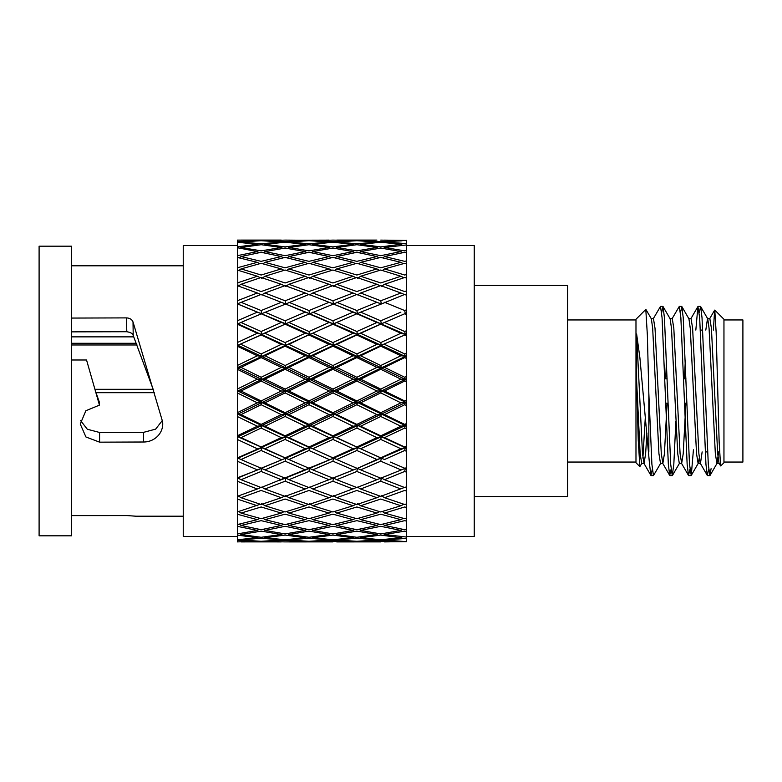 <?xml version="1.0" encoding="UTF-8"?>
<svg xmlns="http://www.w3.org/2000/svg" width="782" height="782" viewBox="0 0 782 782"><rect width="100%" height="100%" fill="white"/><g stroke="black" fill="none" stroke-linecap="round" stroke-linejoin="round"><path stroke-width="1.17" d="M237.474 414.333L237.66 414.831L237.836 414.147L261.745 402.613L261.139 400.961L281.285 391L285.704 391L285.098 392.887L264.951 402.838L261.745 402.613L285.704 391L285.098 389.113L305.175 379.162L309.584 379.387L308.978 381.039L288.9 391L285.704 391L309.584 379.387L308.978 377.276L329.105 367.393L333.523 367.853L332.917 369.26L312.78 379.162L309.584 379.387L333.523 367.853L332.917 365.536L353.053 355.771L357.462 356.455L356.856 357.609L336.729 367.393L333.523 367.853L357.462 356.455L356.856 353.943L376.924 344.363L381.342 345.263L380.736 346.162L360.658 355.771L357.462 356.455L381.342 345.263L380.736 342.575L400.873 333.249L405.301 334.364L406.562 333.934L405.301 334.364L404.695 331.509L406.562 330.659L406.562 335.859L404.695 334.999L381.342 345.263L404.695 334.999M237.474 436.903L237.66 437.529L237.474 436.903L261.745 425.545L261.139 424.391L281.285 414.607L285.704 414.147L285.098 416.474L264.951 426.229L261.745 425.545L237.386 413.932L237.386 412.671L257.327 402.838L261.745 402.613L261.139 404.724L241.032 414.607L237.836 414.147L237.386 413.092L237.66 414.831M237.474 458.35L237.66 459.073L237.474 458.35L261.745 447.636L261.139 447.001L281.285 437.637L285.704 436.737L285.098 439.425L264.951 448.751L237.386 436.522L237.386 435.76L257.327 426.229L261.745 425.545L261.139 428.057L241.032 437.637L237.386 436.063L237.66 437.529M237.474 478.134L237.66 478.946L237.474 478.134L285.704 458.184L285.098 461.185L264.951 469.855L261.139 468.232L285.704 458.184L261.745 447.636L261.139 450.491L241.032 459.513L237.386 457.92L285.704 436.737L261.745 425.545L285.704 414.147L285.098 412.74L305.175 402.838L309.584 402.613L308.978 404.724L288.9 414.607L285.704 414.147L309.584 402.613L308.978 400.961L329.105 391L333.523 391L332.917 392.887L312.78 402.838L309.584 402.613L333.523 391L332.917 389.113L353.053 379.162L357.462 379.387L356.856 381.039L336.729 391L333.523 391L357.462 379.387L356.856 377.276L376.924 367.393L381.342 367.853L380.736 369.26L360.658 379.162L357.462 379.387L381.342 367.853L380.736 365.526L400.873 355.771L406.562 356.181L405.301 356.455L404.695 353.943L406.562 353.044L406.562 355.859M237.474 368.029L237.386 365.458L257.327 355.771L261.745 356.455L261.139 353.943L281.285 344.363L285.704 345.263L285.098 342.575L305.175 333.249L309.584 334.364L308.978 331.509L329.105 322.487L333.523 323.816L312.78 333.249L332.917 342.575L333.523 345.263L381.342 367.853L405.301 356.455L404.695 357.609L384.548 367.393L381.342 367.853L405.301 379.387L406.562 378.781L405.301 379.387L404.695 377.276L406.562 376.357L406.562 378.781M241.032 459.513L246.917 462.103L237.386 457.92L237.66 459.073M288.9 459.513L294.804 462.103L285.704 458.184L309.584 447.636L308.978 450.491L288.9 459.513L285.704 458.184L285.098 457.822L305.175 448.751L309.584 447.636L285.704 436.737L285.098 435.838L305.175 426.229L309.584 425.545L308.978 428.057L288.9 437.637L285.704 436.737L309.584 425.545L308.978 424.391L329.105 414.607L333.523 414.147L332.917 416.464L312.78 426.229L309.584 425.545L333.523 414.147L332.917 412.74L353.053 402.838L357.462 402.613L356.856 404.724L336.729 414.607L333.523 414.147L357.462 402.613L356.856 400.961L376.924 391L381.342 391L380.736 392.887L360.658 402.838L357.462 402.613L381.342 391L380.736 389.113L400.873 379.162L405.301 379.387L404.695 381.039L384.548 391L381.342 391L405.301 379.387L406.562 380.003L406.562 381.968L404.695 381.039M237.386 477.812L261.745 468.33L261.139 471.448L241.032 479.708L237.836 477.988L237.66 478.946M241.032 479.708L261.139 487.567L333.523 458.184L308.978 447.001L329.105 437.637L333.523 436.737L332.917 439.425L312.78 448.751L309.584 447.636L333.523 436.737L332.917 435.838L353.053 426.229L357.462 425.545L356.856 428.057L336.729 437.637L333.523 436.737L357.462 425.545L356.856 424.391L376.924 414.607L381.342 414.147L380.736 416.474L360.658 426.229L357.462 425.545L381.342 414.147L380.736 412.74L400.873 402.838L406.562 401.997L406.562 402.701L405.301 402.613L404.695 400.961L406.562 400.032L406.562 405.643L404.695 404.724L384.548 414.607L381.342 414.147L405.301 402.613L404.695 404.724M241.032 497.714L261.139 504.517L281.285 497.714L261.139 490.431L241.032 497.714L237.836 495.651L237.572 496.247M260.308 504.243L237.386 511.927L237.66 496.648M279.477 480.431L285.704 477.988L285.098 481.223L264.951 489.004L261.745 487.118L257.327 489.004L237.386 481.282L237.386 496.316L257.327 489.004M285.704 477.988L309.584 468.33L308.978 471.458L288.9 479.708L285.704 477.988M309.584 468.33L333.523 458.184L332.917 461.185L312.78 469.855L309.584 468.33M336.729 459.513L342.565 462.074L332.917 457.822L353.053 448.751L357.462 447.636L356.856 450.491L336.729 459.513L333.523 458.184L357.462 447.636L356.856 447.001L376.924 437.637L381.342 436.737L380.736 439.425L360.658 448.751L357.462 447.636L381.342 436.737L380.736 435.838L400.873 426.229L406.562 424.949L406.562 425.819L405.301 425.545L404.695 424.391L406.562 423.492L406.562 424.949M241.032 367.393L237.386 367.628L261.745 356.455L261.139 357.609L241.032 367.393L261.139 377.276L261.745 379.387L381.342 436.737L405.301 425.545L404.695 428.057L384.548 437.637L381.342 436.737L405.301 447.636L406.562 447.069L406.562 448.066L404.695 447.001L406.562 446.141L406.562 451.341L404.695 450.491L384.548 459.513L381.342 458.184L380.736 461.185L360.658 469.855L357.462 468.33L356.856 471.458L336.729 479.708L333.523 477.988L332.917 481.223L312.78 489.004L309.584 487.118L305.175 489.004L285.098 481.223M281.285 497.714L284.56 496.179M264.951 505.749L285.098 511.975L305.175 505.749L285.098 499.033L264.951 505.749L261.745 503.54M264.951 489.004L285.098 496.365L305.175 489.004M288.9 497.714L308.978 504.517L329.105 497.714L308.978 490.441L288.9 497.714L285.704 495.651M288.9 479.708L308.978 487.567L357.462 468.33L376.924 459.513L381.342 458.184L380.736 457.822L400.873 448.751L405.301 447.636L404.695 450.491M327.306 480.422L357.462 468.33L405.301 447.636L406.562 448.066M241.032 513.09L261.139 518.681L281.285 513.09L261.139 506.971L241.032 513.09L238.872 511.487M281.285 513.09L283.983 511.643M264.951 519.668L285.098 524.595L305.175 519.668L285.098 514.185L264.951 519.668L263.035 518.173M305.175 505.749L308.147 504.243M288.9 513.09L308.978 518.681L329.105 513.09L308.978 506.971L288.9 513.09L286.74 511.487M329.105 497.714L332.37 496.179M312.78 505.749L332.917 511.975L353.053 505.749L332.917 499.033L312.78 505.749L309.584 503.54M312.78 489.004L332.917 496.365L357.462 487.118L360.658 489.004L380.736 496.365L405.301 487.118M336.729 497.714L356.856 504.517L376.924 497.714L356.856 490.441L336.729 497.714L333.523 495.651M336.729 479.708L356.856 487.567L381.342 477.988L380.736 481.223L360.658 489.004M375.067 480.451L405.301 468.33L404.695 471.448L384.548 479.708L381.342 477.988L406.562 467.802L406.562 468.926L404.695 468.232L406.562 467.802M241.032 525.465L261.139 529.688L281.285 525.465L261.139 520.646L241.032 525.465L239.37 524.096M259.155 529.297L257.327 530.421L237.386 533.911L237.386 524.556L257.327 519.668L259.732 518.31M281.285 525.465L283.407 524.204M264.951 530.421L285.098 533.93L305.175 530.421L285.098 526.306L264.951 530.421L263.534 529.218M305.175 519.668L307.58 518.31M288.9 525.465L308.978 529.688L329.105 525.465L308.978 520.646L288.9 525.465L287.238 524.096M329.105 513.09L331.793 511.643M312.78 519.668L332.917 524.595L353.053 519.668L332.917 514.185L312.78 519.668L310.865 518.173M353.053 505.749L356.025 504.243M336.729 513.09L356.856 518.681L376.924 513.09L356.856 506.971L336.729 513.09L334.559 511.487M376.924 497.714L380.199 496.179M360.658 505.749L380.736 511.975L400.873 505.749L380.736 499.033L360.658 505.749L357.462 503.54M241.032 534.526L261.139 537.293L281.285 534.526L261.139 531.134L241.032 534.526L239.869 533.5M384.548 479.708L404.695 487.567L406.562 486.854L406.562 472.24L404.695 471.448M406.562 486.648L406.562 487.851M406.562 486.854L406.562 491.135L404.695 490.431L384.548 497.714L381.342 495.651M281.285 534.526L282.801 533.559M264.951 537.742L285.098 539.746L305.175 537.742L285.098 535.093L264.951 537.742L264.042 536.931M305.175 530.421L306.994 529.297M288.9 534.526L308.978 537.293L329.105 534.526L308.978 531.134L288.9 534.526L287.737 533.5M329.105 525.465L331.226 524.204M312.78 530.421L332.917 533.93L353.053 530.421L332.917 526.306L312.78 530.421L311.363 529.218M353.053 519.668L355.458 518.31M336.729 525.465L356.856 529.688L376.924 525.465L356.856 520.646L336.729 525.465L335.058 524.096M376.924 513.09L379.622 511.643M360.658 519.668L380.736 524.595L400.873 519.668L380.736 514.185L360.658 519.668L358.743 518.173M241.032 540.049L261.139 541.291L281.285 540.049L261.139 538.172L241.032 540.049L240.397 539.472M257.806 541.124L237.386 541.897L237.386 539.736L257.327 537.742L258.519 536.97M384.548 497.714L404.695 504.517L406.562 503.911L406.562 491.135M406.562 503.139L406.562 504.4M400.873 505.749L403.864 504.253M406.562 503.911L406.562 507.557L404.695 506.971L384.548 513.09L382.378 511.487M281.285 540.049L282.136 539.492M319.701 541.838L285.098 541.897L305.175 541.447L285.098 540.333L264.599 541.124M305.175 537.742L306.358 536.97M288.9 540.049L308.978 541.291L329.105 540.049L308.978 538.172L288.9 540.049L288.265 539.472M329.105 534.526L330.62 533.559M312.78 537.742L332.917 539.746L353.053 537.742L332.917 535.093L312.78 537.742L311.881 536.931M353.053 530.421L354.872 529.297M336.729 534.526L356.856 537.293L376.924 534.526L356.856 531.134L336.729 534.526L335.566 533.51M376.924 525.465L379.045 524.204M360.658 530.421L380.736 533.93L400.873 530.421L380.736 526.306L360.658 530.421L359.241 529.218M261.139 541.584L281.285 541.906L240.983 541.867M384.548 513.09L404.695 518.681L406.562 518.183L406.562 507.557M400.873 519.668L403.287 518.31M406.562 517.508L406.562 521.125L404.695 520.646L384.548 525.465L382.877 524.096M241.032 541.906L281.354 541.867M329.105 540.049L329.945 539.492M312.78 541.447L353.053 541.447L332.917 540.333L312.429 541.124M353.053 537.742L354.236 536.97M336.729 540.049L356.856 541.291L376.924 540.049L356.856 538.172L336.729 540.049L336.094 539.472M376.924 534.526L378.439 533.559M360.658 537.742L380.736 539.746L400.873 537.742L380.736 535.093L360.658 537.742L359.759 536.931M384.548 525.465L404.695 529.688L406.562 529.326L406.562 531.477L404.695 531.134L384.548 534.526L383.375 533.51M400.873 530.421L402.701 529.297M288.9 541.906L332.917 541.897M368.537 541.858L336.68 541.867M376.924 540.049L377.774 539.492M360.658 541.447L400.873 541.447L380.736 540.333L360.307 541.124M384.548 534.526L406.562 537.058L406.562 538.368L384.548 540.049L383.913 539.472M406.562 534.761L406.562 536.012M400.873 537.742L402.065 536.97M336.729 541.906L380.736 541.897M384.548 540.049L406.562 541.643L384.49 541.867M404.695 541.584L384.548 541.906M390.374 462.074L404.695 468.232M360.658 312.145L357.462 313.67L356.856 310.542L376.924 302.292L381.342 304.012L360.658 312.145L380.736 320.815L381.342 323.816L384.548 322.487L381.342 323.816L376.924 322.487L356.856 313.768L333.523 323.816L332.917 320.815L353.053 312.145L356.856 313.768M241.032 240.094L281.285 240.094L237.386 240.103L237.386 241.648L257.806 240.876M264.951 240.553L285.098 241.667L305.175 240.553L285.098 240.103L264.599 240.876M285.098 240.103L301.891 240.23M300.953 240.211L329.173 240.133M241.032 241.951L261.139 243.828L281.285 241.951L261.139 240.709L241.032 241.951L240.397 242.528M237.386 242.449L237.386 241.648M281.285 241.951L282.136 242.508M264.951 244.258L285.098 246.907L305.175 244.258L285.098 242.254L264.951 244.258L264.042 245.069M288.9 241.951L308.978 243.828L329.105 241.951L308.978 240.709L288.9 241.951L288.265 242.528M308.978 240.416L329.105 240.094M312.78 240.553L332.917 241.667L353.053 240.553L332.917 240.103L312.429 240.876M336.729 240.094L376.924 240.094L336.68 240.133M241.032 247.474L261.139 250.866L281.285 247.474L261.139 244.707L241.032 247.474L239.869 248.5M241.032 284.286L261.139 291.569L281.285 284.286L261.139 277.483L241.032 284.286L237.836 286.349L237.386 246.877L257.327 244.258L258.519 245.03M281.285 247.474L282.801 248.441M264.951 251.579L285.098 255.694L305.175 251.579L285.098 248.07L264.951 251.579L263.534 252.782M305.175 244.258L306.358 245.03M288.9 247.474L308.978 250.866L329.105 247.474L308.978 244.707L288.9 247.474L287.737 248.5M329.105 241.951L329.945 242.508M312.78 244.258L332.917 246.907L353.053 244.258L332.917 242.254L312.78 244.258L311.881 245.069M336.729 241.951L356.856 243.828L376.924 241.951L356.856 240.709L336.729 241.951L336.094 242.528M376.924 240.094L360.307 240.876M241.032 256.535L261.139 261.354L281.285 256.535L261.139 252.312L241.032 256.535L239.37 257.904M237.386 255.655L257.327 251.579L259.155 252.703M404.695 240.416L384.49 240.133M281.285 256.535L283.407 257.796M264.951 262.332L285.098 267.815L305.175 262.332L285.098 257.405L264.951 262.332L263.035 263.827M305.175 251.579L306.994 252.703M288.9 256.535L308.978 261.354L329.105 256.535L308.978 252.312L288.9 256.535L287.238 257.904M329.105 247.474L330.62 248.441M312.78 251.579L332.917 255.694L353.053 251.579L332.917 248.07L312.78 251.579L311.363 252.782M353.053 244.258L354.236 245.03M336.729 247.474L356.856 250.866L376.924 247.474L356.856 244.707L336.729 247.474L335.566 248.49M376.924 241.951L377.774 242.508M360.658 244.258L380.736 246.907L400.873 244.258L380.736 242.254L360.658 244.258L359.759 245.069M241.032 268.91L261.139 275.029L281.285 268.91L261.139 263.319L241.032 268.91L238.872 270.513M237.386 267.767L257.327 262.332L259.732 263.69M406.562 240.357L384.548 241.951L383.913 242.528M360.658 240.553L380.736 241.667L401.352 240.876M281.285 268.91L283.983 270.357M264.951 276.251L285.098 282.967L305.175 276.251L285.098 270.025L264.951 276.251L261.745 278.46M305.175 262.332L307.58 263.69M288.9 268.91L308.978 275.029L329.105 268.91L308.978 263.319L288.9 268.91L286.74 270.513M329.105 256.535L331.226 257.796M312.78 262.332L332.917 267.815L353.053 262.332L332.917 257.405L312.78 262.332L310.865 263.827M353.053 251.579L354.872 252.703M336.729 256.535L356.856 261.354L376.924 256.535L356.856 252.312L336.729 256.535L335.058 257.904M376.924 247.474L378.439 248.441M360.658 251.579L380.736 255.694L400.873 251.579L380.736 248.07L360.658 251.579L359.241 252.782M237.386 282.908L257.327 276.251L260.308 277.757M384.548 241.951L406.562 243.632L406.562 244.942L384.548 247.474L383.375 248.49M400.873 244.258L402.065 245.03M281.285 302.292L285.704 304.012L261.745 313.67L261.139 310.552L281.285 302.292L261.139 294.433L237.386 303.836L237.386 300.718L257.327 292.996L261.745 294.882L264.951 292.996L285.098 300.777L305.175 292.996L309.584 294.882L312.78 292.996L332.917 300.777L353.053 292.996L357.462 294.882L360.658 292.996L380.736 300.777L400.873 292.996L405.301 294.882M281.285 284.286L284.56 285.821M305.175 292.996L285.098 285.635L264.951 292.996M305.175 276.251L308.147 277.757M288.9 284.286L308.978 291.559L329.105 284.286L308.978 277.483L288.9 284.286L285.704 286.349M329.105 268.91L331.793 270.357M312.78 276.251L332.917 282.967L353.053 276.251L332.917 270.025L312.78 276.251L309.584 278.46M353.053 262.332L355.458 263.69M336.729 268.91L356.856 275.029L376.924 268.91L356.856 263.319L336.729 268.91L334.559 270.513M376.924 256.535L379.045 257.796M360.658 262.332L380.736 267.815L400.873 262.332L380.736 257.405L360.658 262.332L358.743 263.827M384.548 247.474L404.695 250.866L406.562 250.523L406.562 252.674L404.695 252.312L384.548 256.535L382.877 257.904M400.873 251.579L402.701 252.703M237.474 323.973L246.917 319.897L237.836 323.816L237.386 320.747L257.327 312.145L261.745 313.67L246.917 319.897M237.474 345.439L285.098 324.178L261.745 334.364L261.139 331.509L281.285 322.487L285.704 323.816L285.098 320.815L305.175 312.145L309.584 313.67L308.978 310.542L329.105 302.292L308.978 294.433L285.704 304.012L285.098 300.777M329.105 284.286L332.37 285.821M353.053 292.996L332.917 285.635L312.78 292.996M353.053 276.251L356.025 277.757M336.729 284.286L356.856 291.559L376.924 284.286L356.856 277.483L336.729 284.286L333.523 286.349M376.924 268.91L379.622 270.357M360.658 276.251L380.736 282.967L400.873 276.251L380.736 270.025L360.658 276.251L357.462 278.46M384.548 256.535L404.695 261.354L406.562 260.875L406.562 264.492M400.873 262.332L403.287 263.69M384.548 268.91L404.695 275.029L406.562 274.443L406.562 263.817L404.695 263.319L384.548 268.91L382.378 270.513M237.386 365.458L237.386 342.506L257.327 333.249L261.745 334.364L261.139 334.999L237.836 345.263L261.745 356.455L285.704 345.263L285.098 346.162L264.951 355.771L261.745 356.455L285.704 367.853L281.285 367.393L261.139 357.609M237.386 320.747L237.386 301.578L237.386 303.827L285.704 323.816L294.804 319.897L285.704 323.816L309.584 334.364L288.9 344.363L285.704 345.263L342.565 319.926M329.105 302.292L333.523 304.012L294.804 319.897M376.924 302.292L356.856 294.433L333.523 304.012L332.917 300.777M376.924 284.286L380.199 285.821M400.873 292.996L380.736 285.635L360.658 292.996M406.562 274.443L406.562 278.089L404.695 277.483L384.548 284.286L381.342 286.349M400.873 276.251L403.864 277.747M237.386 412.671L237.66 390.443L237.836 391L261.745 379.387L237.386 367.804L237.386 389.035L257.327 379.162L237.386 369.329M312.78 333.249L309.584 334.364L333.523 345.263L329.105 344.363L308.978 334.999M384.548 284.286L404.695 291.569L406.562 290.865L406.562 295.146L404.695 294.433L381.342 304.012L380.736 300.777M406.562 245.988L406.562 247.239M406.562 277.6L406.562 278.861M406.562 294.149L406.562 295.352M404.695 313.768L406.562 314.56L404.695 313.768L384.548 322.487L404.695 331.509M384.548 302.292L404.695 310.552L405.301 313.67L406.562 313.074L406.562 314.198M375.067 301.549L380.736 303.827M327.306 301.578L357.462 313.67L406.562 334.931L406.562 333.934M336.729 322.487L356.856 331.509L357.462 334.364L406.562 357.051L406.562 358.508L404.695 357.609M406.562 356.181L406.562 357.051M279.477 301.569L309.584 313.67L357.462 334.364L353.053 333.249L332.917 324.178M406.562 379.299L406.562 380.003L406.562 379.299M288.9 344.363L308.978 353.943L309.584 356.455L406.562 402.701M237.386 342.506L237.386 321.558L237.386 323.611L309.584 356.455L305.175 355.771L285.098 346.162M264.951 355.771L285.098 365.526L285.704 367.853L406.562 426.141L406.562 428.956L404.695 428.057M406.562 468.848L406.562 472.24M257.327 402.838L237.386 392.965L237.836 391L241.032 391L261.139 400.961M237.386 392.417L237.836 391L309.584 425.545L381.342 458.184M474.234 285.43L567.624 285.43L567.624 496.57L474.234 496.57M711.092 468.672L709.851 475.593L708.287 464.254L702.021 317.746L700.652 306.583L699.274 312.585M693.429 449.806L691.259 475.417L689.489 464.254L683.224 317.746L681.855 306.583L680.477 312.585M675.883 421.234L673.82 464.254L672.256 475.593L670.692 464.254L664.426 317.746L663.058 306.583L661.68 312.585M660.741 463.179L653.459 475.593L651.895 464.254L648.835 393.326L647.379 335.439L645.805 309.437L635.981 319.271L635.981 462.729L639.852 466.61L638.259 440.168L636.626 381.098L636.626 334.031L639.901 357.794L649.539 464.254L650.907 475.417L652.286 469.415M718.599 451.908L717.133 463.179L710.056 475.417M719.254 463.384L716.899 463.384L715.334 453.687L709.069 328.313L707.739 318.821L700.652 306.583M720.74 465.945L723.956 462.729L723.956 319.271L714.777 310.092L716.165 332.477L719.147 441.898L720.593 465.896L719.02 463.179L717.69 453.687L711.415 328.313L709.851 318.616L707.505 318.616L705.804 330.092M699.274 458.096L698.101 463.384L696.537 453.687L690.271 328.313L688.942 318.821L681.855 306.583M685.286 360.766L684.485 378.82M685.873 403.18L683.224 453.687L681.66 463.384L679.304 463.384L677.74 453.687L671.474 328.313L670.145 318.821L663.058 306.583M666.489 360.766L665.687 378.82M667.075 403.18L664.426 453.687L662.862 463.384L660.507 463.384L658.943 453.687L652.677 328.313L651.347 318.821L645.942 309.486M645.336 416.855L642.882 458.096M646.89 433.13L645.629 453.687L644.055 463.384L641.709 463.384L640.145 453.687L636.626 381.098M641.944 463.179L639.852 466.61M702.148 451.908L700.457 463.384L698.101 463.384M708.678 469.415L707.299 475.417L700.222 463.179L698.883 453.687L692.617 328.313L691.053 318.616L688.707 318.616M681.66 463.384L680.086 453.687L673.82 328.313L672.256 318.616L669.91 318.616M662.862 463.384L661.289 453.687L655.023 328.313L653.459 318.616L651.113 318.616M644.055 463.384L642.491 453.687L636.626 334.031M713.38 330.092L714.64 310.141L709.616 318.821M707.299 475.417L705.941 464.254L699.675 317.746L697.906 306.583L695.833 330.092M689.88 469.415L688.502 475.417L687.143 464.254L680.868 317.746L679.304 306.407L672.021 318.821M671.083 469.415L669.705 475.417L668.336 464.254L662.071 317.746L660.507 306.407L653.224 318.821M71.582 343.288L136.391 343.288M137.055 344.979L71.582 344.979M94.954 389.309L153.194 389.309M154.269 392.691L96.03 392.691M135.716 516.188L127.231 515.582L71.582 515.592M86.538 359.994L71.582 359.994M71.582 331.861L126.792 331.724L126.479 317.893L71.582 318.069M126.479 317.893C129.753 318.03 131.933 319.379 133.018 321.94L133.204 335.458L153.78 390.99M86.538 359.984L99.451 405.115L85.873 410.736L80.253 424.03L85.922 436.972L99.597 442.162L143.536 442.006C154.816 442.094 164.034 432.602 162.597 421.713L133.018 321.94M132.578 336.866L133.292 335.683M71.582 535.817L71.582 246.183L39.1 246.183L39.1 535.817L71.582 535.817M126.792 331.724C130.672 332.36 132.803 333.611 133.204 335.458M162.265 420.579L155.667 429.123L143.536 432.358L143.536 442.006M143.536 432.358L99.597 432.475L99.597 442.162M95.433 391L99.451 402.447L99.451 405.115M99.597 432.475L87.31 429.24L80.585 420.569M237.386 536.501L183.242 536.501L183.242 245.499L237.386 245.499M237.386 367.628L237.386 366.113L237.386 367.628M237.386 300.718L237.386 286.192M237.386 391L237.386 389.035M257.327 276.251L237.386 270.073L237.386 268.676M257.327 262.332L237.386 257.444L237.386 256.545M257.327 251.579L237.386 247.738M237.386 246.877L237.386 242.264L257.327 244.258M237.386 539.736L237.386 533.911M237.386 524.556L237.386 510.969M237.386 478.164L237.386 481.282M237.386 478.105L237.386 458.32M237.386 457.753L237.386 436.825M237.386 435.76L237.386 414.196M406.562 330.659L406.562 314.56M406.562 353.044L406.562 335.859M406.562 376.357L406.562 358.508M406.562 400.032L406.562 381.968M406.562 423.492L406.562 405.643M406.562 446.141L406.562 428.956M406.562 467.44L406.562 451.341M406.562 529.326L406.562 521.125M406.562 537.058L406.562 531.477M406.562 541.203L406.562 538.368M406.562 243.632L406.562 240.797M406.562 250.523L406.562 244.942M406.562 260.875L406.562 252.674M406.562 290.865L406.562 278.089M404.695 310.552L406.562 309.76L406.562 295.146M406.562 309.76L406.562 313.152M406.562 245.499L474.234 245.499L474.234 536.501L406.562 536.501M635.981 462.054L567.624 462.054M648.835 393.326L648.835 451.752M723.956 319.946L742.9 319.946L742.9 462.054L723.956 462.054M281.285 391L261.139 381.039L261.745 379.387L257.327 379.162M261.139 381.039L241.032 391M261.139 377.276L281.285 367.393M305.175 379.162L285.098 369.26L285.704 367.853L261.745 379.387L264.951 379.162L285.098 389.113M285.098 369.26L264.951 379.162M384.548 437.637L404.695 447.001M285.098 365.526L305.175 355.771M329.105 367.393L308.978 357.609L309.584 356.455L285.704 367.853L288.9 367.393L308.978 377.276M308.978 357.609L288.9 367.393M384.548 414.607L404.695 424.391M308.978 353.943L329.105 344.363M353.053 355.771L332.917 346.162L333.523 345.263L309.584 356.455L312.78 355.771L332.917 365.536M332.917 346.162L312.78 355.771M384.548 391L404.695 400.961M332.917 342.575L353.053 333.249M376.924 344.363L356.856 334.999L357.462 334.364L333.523 345.263L336.729 344.363L356.856 353.943M356.856 334.999L336.729 344.363M384.548 367.393L404.695 377.276M356.856 331.509L376.924 322.487M400.873 333.249L380.736 324.178L381.342 323.816L357.462 334.364L360.658 333.249L380.736 342.575M380.736 324.178L360.658 333.249M384.548 344.363L404.695 353.943M380.736 320.815L400.873 312.145M381.342 323.816L390.374 319.926M336.729 302.292L356.856 310.542M353.053 312.145L332.917 303.827M312.78 312.145L332.917 320.815M329.105 322.487L308.978 313.768M288.9 322.487L308.978 331.509M305.175 333.249L285.098 324.178M264.951 333.249L285.098 342.575M281.285 344.363L261.139 334.999M241.032 344.363L261.139 353.943M257.327 355.771L237.386 346.24M288.9 302.292L308.978 310.542M305.175 312.145L285.098 303.827M264.951 312.145L285.098 320.815M281.285 322.487L261.139 313.768M241.032 322.487L261.139 331.509M257.327 333.249L237.386 324.247M241.032 302.292L261.139 310.552M257.327 312.145L237.386 303.895M257.327 292.996L237.386 285.684M400.873 240.553L380.736 240.103M257.327 240.553L237.386 240.103M264.951 541.447L285.098 541.897M257.327 541.447L237.386 540.352M257.327 537.742L237.386 535.123M400.873 489.004L380.736 481.223M257.327 530.421L237.386 526.345M400.873 469.855L380.736 461.185M360.658 469.855L380.736 478.173M376.924 479.708L356.856 471.458M353.053 489.004L332.917 481.223M257.327 519.668L237.386 514.233M400.873 448.751L380.736 439.425M360.658 448.751L380.736 457.822M376.924 459.513L356.856 450.491M342.565 462.074L356.856 468.232M353.053 469.855L332.917 461.185M312.78 469.855L332.917 478.173M329.105 479.708L308.978 471.458M257.327 505.749L237.386 499.092M400.873 426.229L380.736 416.474M360.658 426.229L380.736 435.838M376.924 437.637L356.856 428.057M336.729 437.637L356.856 447.001M353.053 448.751L332.917 439.425M312.78 448.751L332.917 457.822M329.105 459.513L308.978 450.491M294.804 462.103L308.978 468.232M305.175 469.855L285.098 461.185M264.951 469.855L285.098 478.173M281.285 479.708L261.139 471.448M400.873 402.838L380.736 392.887M360.658 402.838L380.736 412.74M376.924 414.607L356.856 404.724M336.729 414.607L356.856 424.391M353.053 426.229L332.917 416.464M312.78 426.229L332.917 435.838M329.105 437.637L308.978 428.057M288.9 437.637L308.978 447.001M305.175 448.751L285.098 439.425M264.951 448.751L285.098 457.822M281.285 459.513L261.139 450.491M246.917 462.103L261.139 468.232M257.327 469.855L237.386 461.253M400.873 379.162L380.736 369.26M360.658 379.162L380.736 389.113M376.924 391L356.856 381.039M336.729 391L356.856 400.961M353.053 402.838L332.917 392.887M312.78 402.838L332.917 412.74M329.105 414.607L308.978 404.724M288.9 414.607L308.978 424.391M305.175 426.229L285.098 416.474M264.951 426.229L285.098 435.838M281.285 437.637L261.139 428.057M241.032 437.637L261.139 447.001M257.327 448.751L237.386 439.494M400.873 355.771L380.736 346.162M360.658 355.771L380.736 365.526M376.924 367.393L356.856 357.609M336.729 367.393L356.856 377.276M353.053 379.162L332.917 369.26M312.78 379.162L332.917 389.113M329.105 391L308.978 381.039M288.9 391L308.978 400.961M305.175 402.838L285.098 392.887M264.951 402.838L285.098 412.74M281.285 414.607L261.139 404.724M241.032 414.607L261.139 424.391M257.327 426.229L237.386 416.542M665.619 403.18L667.965 403.18M684.416 403.18L686.762 403.18M664.798 378.82L667.154 378.82M683.595 378.82L685.951 378.82M705.237 451.908L707.583 451.908M700.369 330.092L702.725 330.092M691.259 475.417L698.336 463.179M672.461 475.417L679.538 463.179M690.819 318.821L697.906 306.583M681.425 463.179L688.502 475.417M662.628 463.179L669.705 475.417M643.83 463.179L650.907 475.417M71.582 336.866L133.79 336.866M183.242 265.802L71.582 265.802M183.242 516.198L135.716 516.198M635.981 319.946L567.624 319.946M700.457 306.407L698.101 306.407M681.66 306.407L679.304 306.407M662.853 306.407L660.507 306.407M709.851 475.593L707.505 475.593M691.053 475.593L688.707 475.593M672.256 475.593L669.91 475.593M653.459 475.593L651.113 475.593"/></g></svg>
